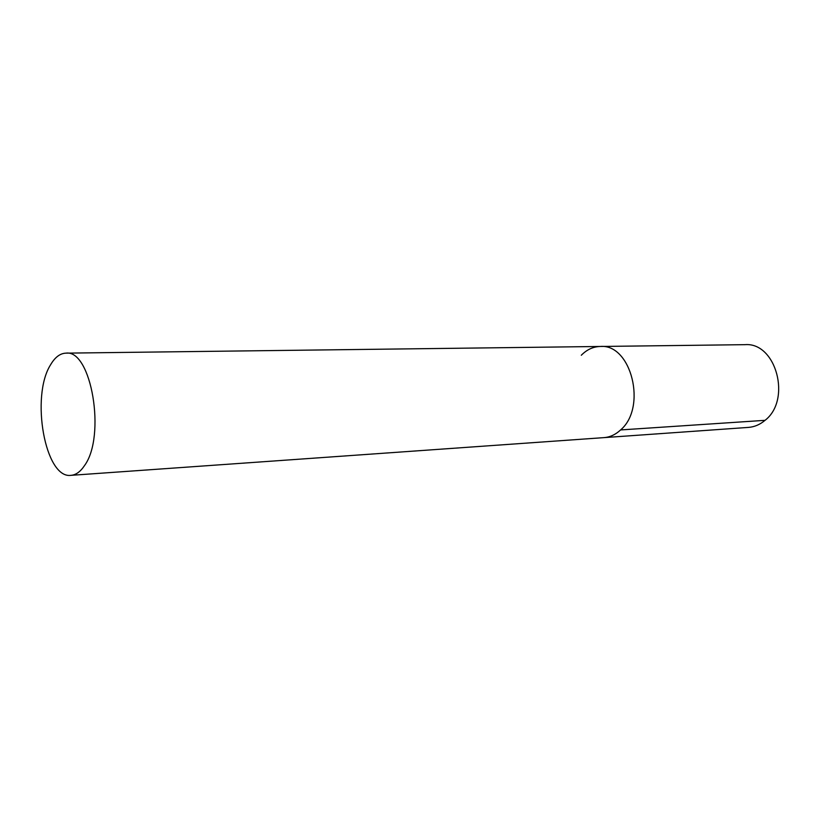 <?xml version="1.0" encoding="UTF-8"?>
<svg xmlns="http://www.w3.org/2000/svg" width="820" height="820" viewBox="0 0 820 820"><rect width="100%" height="100%" fill="white"/><g stroke="black" fill="none" stroke-linecap="round" stroke-linejoin="round"><path stroke-width="1.23" d="M620.596 429.936C647.287 407.458 631.267 343.549 600.271 346.47C631.267 343.549 647.287 407.458 620.596 429.936C615.595 434.59 610.08 437.152 604.063 437.613C610.08 437.152 615.595 434.59 620.596 429.936L765.039 420.332C760.007 424.586 754.482 426.943 748.434 427.404L71.002 475.333C75.942 474.944 80.432 471.705 84.491 465.616C106.241 436.209 91.368 349.197 65.918 353.143C60.106 353.369 55.001 357.233 50.604 364.736C30.381 396.306 45.079 479.167 71.002 475.333M581.298 355.255C586.864 349.597 593.188 346.665 600.271 346.47L745.001 344.666C776.068 342.022 791.782 399.791 765.039 420.332M600.271 346.47L65.918 353.143"/></g></svg>
